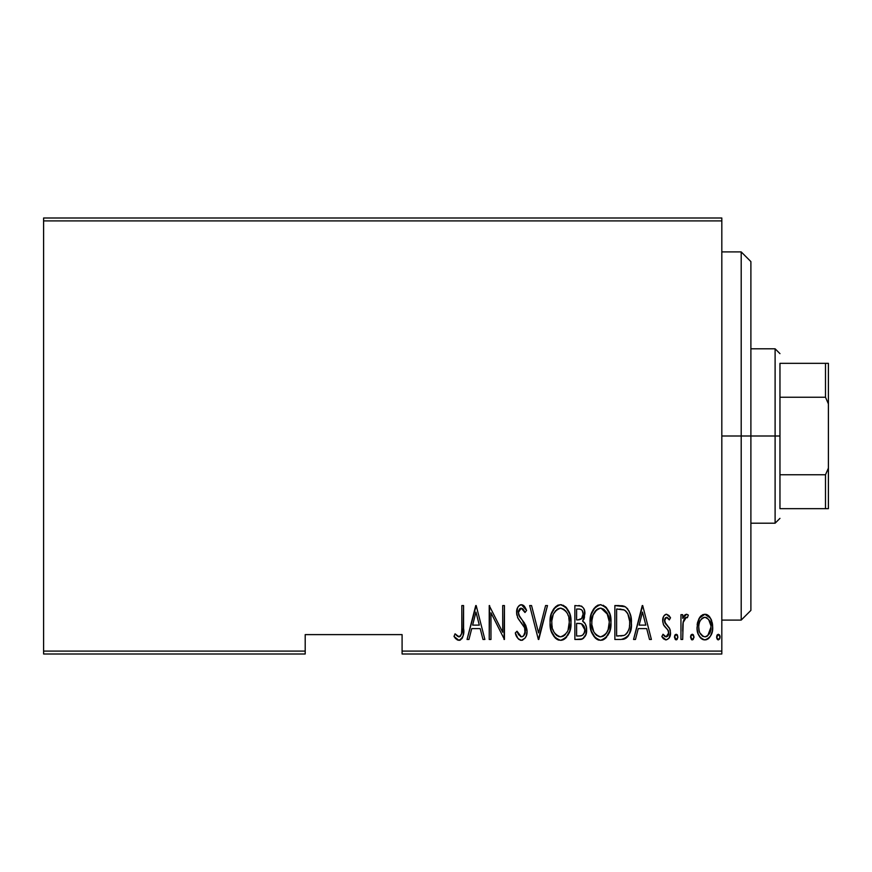 <?xml version="1.0" encoding="UTF-8"?>
<svg xmlns="http://www.w3.org/2000/svg" width="872" height="872" viewBox="0 0 872 872"><rect width="100%" height="100%" fill="white"/><g stroke="black" fill="none" stroke-linecap="round" stroke-linejoin="round"><path stroke-width="1.31" d="M402.09 654L721.82 654L721.82 651.09L402.09 651.09L402.09 634.62L305.2 634.62L305.2 651.09L43.6 651.09L43.6 220.91L721.82 220.91L721.82 651.09L721.82 218L43.6 218L721.82 218L721.82 220.91L43.6 220.91L43.6 218L43.6 651.09L305.2 651.09L305.2 634.62L402.09 634.62L402.09 654L402.09 651.09L721.82 651.09L721.82 654L402.09 654M43.6 654L305.2 654L305.2 651.09L305.2 654L43.6 654L43.6 651.09L43.6 654M699.115 618.357L697.513 622.608L697.131 629.203L698.308 634.195L701.11 638.457L704.358 639.874L707.802 639.067L710.418 636.211L712.304 631.23L712.664 625.998L711.574 620.406L709.601 616.787L705.797 614.324L703.05 614.564L699.595 617.561L697.044 627.142C696.673 633.661 699.289 637.912 704.87 639.906C710.451 637.901 713.056 633.65 712.697 627.142L710.626 618.335L704.87 614.248L699.115 618.357M682.689 639.47L680.956 639.47L682.689 639.47L683.212 621.812L684.88 618.041L686.318 617.289L687.354 617.736L688.346 615.098L686.624 614.248L685.218 614.695L682.689 618.335L682.689 614.684L680.956 614.684L680.956 639.47L680.956 614.684L680.956 639.47L682.689 639.47L683.059 622.63L686.318 617.289L687.354 617.736L688.346 615.098L686.624 614.248L682.689 618.335L682.689 614.684L680.956 614.684L682.689 614.684M666.579 614.248L664.682 615L663.483 616.689L662.731 621.725L663.875 625.529L668.268 630.511L668.639 634.184L666.72 636.745L665.063 636.593L663.025 634.249L661.826 636.549L663.516 638.849L666.121 639.906L668.998 638.228L670.524 632.745L669.565 628.407L664.562 621.78L665.543 617.681L667.462 617.594L669.293 619.905L670.524 617.779L668.944 615.523L666.579 614.248L670.524 617.779L666.579 614.248C663.756 615.272 662.458 617.441 662.698 620.755L663.385 624.57L668.268 630.511L668.78 632.876L666.066 636.854L663.025 634.249L661.826 636.549L666.121 639.906C669.271 638.794 670.742 636.407 670.524 632.745L669.816 628.908L664.944 622.881L664.431 620.624L666.524 617.289L669.293 619.905L670.524 617.779L669.293 619.905L668.813 619.087M621.115 639.47L626.303 638.042L629.464 633.639L631.295 625.671L630.772 616.242L628.985 610.945L625.791 607.086L622.216 605.768L614.869 605.56L614.869 639.47L621.115 639.47C628.788 637.367 632.211 631.862 631.393 622.935C631.884 616.439 629.857 611.054 625.322 606.781L614.869 605.56L614.869 639.47L614.869 605.56L618.946 605.56M580.654 639.448L574.877 639.47L582.572 638.936L585.886 634.565L586.42 627.35L585.243 623.796L582.627 621.169L584.404 617.779L584.578 611.01L583.597 608.22L581.569 606.116L574.877 605.56L574.877 639.47L574.877 605.56L574.877 639.47L580.251 639.47C584.774 638.173 586.9 634.969 586.616 629.846C586.812 626.172 585.494 623.284 582.627 621.169L584.872 613.953C585.167 609.081 583.096 606.28 578.681 605.56L579.422 605.582M545.589 605.56L547.485 605.56L538.787 639.47L547.485 605.56L545.589 605.56L538.569 632.93L531.549 605.56L529.664 605.56L538.351 639.47L529.664 605.56L538.351 639.47L547.485 605.56L545.589 605.56L538.569 632.93L531.549 605.56L529.664 605.56L531.549 605.56M490.969 639.47L490.969 612.798L504.441 639.47L504.441 605.56L502.708 605.56L502.708 632.287L489.225 605.56L489.225 639.47L490.969 639.47L489.225 639.47L490.969 639.47L490.969 612.798L504.441 639.47L504.441 605.56L502.708 605.56L502.708 632.287L489.225 605.56L489.225 639.47L489.595 605.56M461.833 628.113L461.539 633.791L460.59 635.982L458.312 636.724L455.075 633.813L454.007 636.418L457.31 639.95L459.315 640.31L461.855 638.718L463.174 635.481L463.577 605.56L461.833 605.56L461.833 628.113C462.552 631.938 461.615 634.849 459.01 636.854L455.075 633.813L454.007 636.418L458.879 640.331C463.032 637.966 464.591 633.999 463.577 628.45L463.577 605.56L461.833 605.56L461.8 630.609M468.951 639.47L467.054 639.47L475.752 605.56L467.054 639.47L468.951 639.47L471.73 628.603L480.2 628.603L482.979 639.47L484.876 639.47L476.188 605.56L467.054 639.47L468.951 639.47L471.73 628.603L480.2 628.603L482.979 639.47L484.876 639.47L476.188 605.56L484.876 639.47L482.979 639.47M521.369 640.331L525.031 638.151L526.372 635.524L527.048 631.154L525.718 625.268L518.677 614.749L518.491 611.043L519.875 608.602L522.611 608.667L524.988 612.515L526.612 610.422L524.105 605.996L521.423 604.688L519.102 605.615L517.608 607.653L516.682 613.932L518.055 618.39L524.595 627.786L525.031 633.279L523.178 636.244L521.402 636.854L518.524 634.663L517.009 631.208L515.308 632.93L518.066 638.642L521.369 640.331C525.38 638.882 527.277 635.819 527.048 631.154L522.35 620.21L519.668 616.842L518.36 612.46L521.205 608.166L524.988 612.515L526.612 610.422L521.423 604.688C517.957 605.942 516.355 608.58 516.616 612.602L517.728 617.758L524.595 627.786L525.315 631.11C525.424 634.151 524.116 636.059 521.402 636.854L517.009 631.208L515.308 632.93C515.973 636.756 517.99 639.231 521.369 640.331M550.09 622.663L551.278 630.99L555.486 638.228L560.565 640.331L563.312 639.765L565.634 638.173L569.798 630.87L570.964 622.499L569.798 614.073L565.547 606.781L560.402 604.688L557.655 605.31L555.355 606.934L551.257 614.269L550.09 622.663C549.534 631.524 553.033 637.421 560.565 640.331C568.075 637.345 571.542 631.393 570.964 622.499C571.563 613.517 568.043 607.577 560.402 604.688C552.935 607.784 549.502 613.768 550.09 622.663M590.093 622.663L591.271 630.99L595.478 638.228L600.557 640.331L603.315 639.765L605.637 638.173L609.801 630.87L610.956 622.499L609.79 614.073L605.539 606.781L600.394 604.688L597.658 605.31L595.358 606.934L591.26 614.269L590.093 622.663C589.537 631.524 593.025 637.421 600.557 640.331C608.078 637.345 611.544 631.393 610.956 622.499C611.566 613.517 608.046 607.577 600.394 604.688C592.938 607.784 589.494 613.768 590.093 622.663M635.459 639.47L633.562 639.47L642.261 605.56L633.562 639.47L635.459 639.47L638.25 628.603L646.708 628.603L649.498 639.47L651.395 639.47L642.697 605.56L633.562 639.47L635.459 639.47L638.25 628.603L646.708 628.603L649.498 639.47L651.395 639.47L642.697 605.56L651.395 639.47L649.498 639.47M674.438 637.072L675.342 639.568L676.999 639.568L677.915 637.072L676.999 634.576L675.342 634.576L674.525 636.168L676.171 639.906L677.915 637.072L676.171 634.249L674.438 637.072M690.515 637.072L691.431 639.568L693.087 639.568L694.003 637.072L693.087 634.576L691.431 634.576L690.602 636.168L692.259 639.906L694.003 637.072L692.259 634.249L690.515 637.072M716.61 637.072L716.98 638.838L718.343 639.906L719.705 638.838L720.087 637.072L719.705 635.307L718.343 634.249L716.98 635.307L716.61 637.072L718.343 639.906L720.087 637.072L718.343 634.249L716.631 637.53M461.833 605.56L463.577 605.56L463.566 630.216M463.446 633.083L463.359 634.184M463.174 635.481L462.563 637.487M462.345 637.923L461.866 638.707M460.547 639.917L459.762 640.233M455.86 638.849L454.955 637.792M454.465 637.105L454.007 636.418L455.075 633.813L456.972 635.797M456.568 635.405L459.62 636.745M457.68 636.364L459.01 636.854M460.154 636.429L461.539 633.791M461.55 633.704L461.648 633.094M475.97 612.09L479.306 625.115L472.624 625.115L475.97 612.09L479.306 625.115L472.624 625.115L475.97 612.09M502.708 605.56L504.441 605.56L504.049 639.47M520.726 640.277L520.104 640.124L520.726 640.277M518.993 639.514L517.314 637.617M515.308 632.93L517.009 631.208L517.325 632.091M517.336 632.124L517.674 632.974M520.486 636.658L522.35 636.691M522.546 636.615L524.432 634.805M523.571 635.917L525.315 631.11L525.151 629.475M524.9 628.581L523.854 626.336M523.44 625.671L522.971 624.962M522.012 623.644L520.998 622.379M520.224 621.42L519.374 620.319M519.243 620.145L518.829 619.567M518.426 618.978L517.892 618.085M517.467 617.147L517.728 617.758M516.682 613.932L516.878 615.218M516.616 612.602L516.649 613.485M517.151 608.841L518.175 606.672M518.251 606.552L519.603 605.244M520.192 604.928L520.758 604.754M521.423 604.688L520.791 604.754M522.437 604.852L524.726 606.759M523.364 605.342L523.919 605.8M524.781 606.836L526.187 609.441M526.612 610.422L524.988 612.515L523.723 610.008M524.039 610.553L523.156 609.19M522.611 608.667L520.497 608.274M518.48 611.065L518.437 613.616M518.677 614.749L519.102 615.817M519.123 615.85L520.039 617.354M520.388 617.801L520.976 618.542M520.987 618.564L521.674 619.393M522.35 620.21L524.192 622.641M524.181 622.63L524.704 623.426M525.718 625.268L526.961 629.595M527.048 631.154L527.026 630.402M527.037 631.895L526.961 632.854M526.753 634.108L526.361 635.546M522.786 640.059L522.121 640.266M516.17 635.328L516.693 636.495M518.36 612.46L518.491 611.043M550.221 619.785L550.592 617.06M551.257 614.291L551.507 613.485M552.848 610.335L553.546 609.147M553.567 609.114L554.396 607.991M557.655 605.31L558.244 605.07M560.402 604.688L561.808 604.819M563.149 605.223L566.19 607.424M565.601 606.836L566.735 608.067M567.421 609.016L569.776 614.03M570.473 616.875L570.844 619.665M570.931 623.938L570.844 625.322M570.844 625.377L570.179 629.508M568.773 633.541L567.65 635.623M566.702 636.985L565.634 638.173M564.533 639.067L561.263 640.299M559.137 640.201L557.818 639.776M557.35 639.558L555.519 638.25M555.431 638.173L553.709 636.091M553.666 636.037L552.336 633.682M552.009 632.952L551.769 632.385M551.268 630.957L550.592 628.232M550.483 627.633L550.21 625.507M561.971 640.19L564.544 639.067M558.244 608.656L560.489 608.166C566.735 610.476 569.645 615.251 569.22 622.488L568.108 629.704M555.638 610.64L553.655 613.659L557.055 609.354M568.806 627.088L569.22 622.488C569.678 629.791 566.767 634.576 560.489 636.854L562.734 636.407L560.489 636.854C554.298 634.576 551.42 629.846 551.834 622.652L551.932 624.93L551.834 622.652C551.387 615.392 554.276 610.563 560.489 608.166L557.84 608.863M568.806 617.921L569.198 621.344M567.836 614.607L568.228 615.687M563.868 609.288L561.056 608.187L563.868 609.288L566.331 611.784M566.179 611.577L565.448 610.683M561.056 608.187L560.489 608.166L561.056 608.187M565.503 634.369L564.031 635.688M564.685 635.176L565.405 634.478M552.826 629.399L553.687 631.502L552.826 629.388M557.252 635.884L556.478 635.296M559.355 636.756L558.254 636.418M551.932 620.341L553.11 614.934M583.597 608.22L584.578 611.01M584.85 613.212L584.872 613.953M584.098 618.728L583.739 619.578M583.673 621.899L584.436 622.63M584.567 622.782L585.21 623.731M586.594 630.663L585.886 634.565M585.875 634.598L583.444 638.359M581.82 639.231L581.068 639.416M579.924 623.48L577.776 623.382L581.439 623.785L584.872 629.846C584.861 633.781 582.965 635.83 579.182 635.993L576.61 635.993L576.61 623.382L580.992 623.644M584.611 627.655L584.796 631.034L584.687 627.971M584.872 629.846L584.12 633.334L582.649 635.208L584.513 632.342M582.234 610.487L583.139 614.019L582.234 610.487L581.221 609.55M583.052 615.305L583.139 614.019C583.183 617.79 581.395 619.752 577.798 619.905L576.61 619.905L576.61 609.038L578.997 609.038C581.875 609.321 583.248 610.989 583.139 614.019L581.526 618.782L577.798 619.905L581.809 618.455M579.924 609.103L578.997 609.038L579.924 609.103M581.886 618.346L582.398 617.507M582.256 624.188L584.077 626.26L584.829 628.919M581.569 635.71L580.381 635.939M577.798 619.905L576.61 619.905L576.61 609.038L578.997 609.038M590.213 619.785L590.584 617.06M591.249 614.291L591.51 613.485M592.851 610.335L593.538 609.157M593.57 609.114L594.399 607.991M597.647 605.31L598.236 605.07M600.394 604.688L601.102 604.721M603.141 605.223L606.182 607.424M605.593 606.836L606.727 608.067M607.413 609.016L609.779 614.03M610.476 616.875L610.847 619.665M610.836 625.377L610.454 628.178M608.776 633.541L607.653 635.623M606.694 636.985L605.626 638.173M604.536 639.067L600.557 640.331M599.14 640.201L597.811 639.776M597.353 639.558L595.511 638.25M595.434 638.173L593.701 636.091M593.668 636.037L592.328 633.682M592.001 632.952L591.75 632.32M591.271 630.968L590.584 628.232M590.486 627.633L590.213 625.507M601.963 640.19L603.315 639.765M598.247 608.656L600.481 608.166C606.727 610.476 609.637 615.251 609.223 622.488L608.111 629.704M599.347 636.756L596.47 635.296M591.859 623.785L591.826 622.652C591.39 615.392 594.279 610.563 600.481 608.166L597.843 608.863M594.998 611.414L593.113 614.934L597.048 609.354M607.828 614.607L601.059 608.187L603.86 609.288L606.825 612.547L609.19 621.344M601.059 608.187L600.481 608.166L601.059 608.187M606.367 633.257L608.231 629.322L609.223 622.488C609.681 629.791 606.759 634.576 600.481 636.854L602.737 636.407L600.481 636.854C594.301 634.576 591.412 629.846 591.826 622.652L591.935 620.341L591.826 622.652M605.506 634.369L604.034 635.688M604.678 635.176L605.397 634.478M592.241 627.186L593.679 631.502L591.924 624.93M599.914 636.833L600.481 636.854L599.914 636.833M596.372 609.909L595.631 610.64M591.935 620.341L593.113 614.934M622.248 605.778L623.153 605.953M623.818 606.127L624.603 606.411M627.066 608.176L627.796 609.048M631.143 618.553L631.328 620.69M631.393 622.935L631.372 621.812M631.361 624.494L631.295 625.66M631.132 627.317L630.968 628.396M628.865 634.892L628.167 636.037M627.317 637.105L628.167 636.048M625.126 638.718L623.829 639.165M623.426 639.252L622.488 639.394M622.793 609.463L625.082 610.454L622.793 609.463M625.802 611.021L627.502 613.179L625.802 611.021M627.807 613.746L629.606 621.093M628.712 629.737L627.251 632.81L624.766 635.121L626.118 634.151M624.08 635.416L616.613 635.993L616.613 609.038L624.298 609.986C628.276 613.234 630.064 617.55 629.649 622.935C630.042 627.949 628.418 632.015 624.766 635.121L622.924 635.699M619.632 609.07L621.224 609.201M629.453 619.447L629.094 617.431M626.913 633.268L627.513 632.396M628.908 629.083L628.712 629.715M629.606 624.657L629.453 626.358M642.479 612.09L645.825 625.115L639.132 625.115L642.479 612.09L645.825 625.115L639.132 625.115L642.479 612.09M668.235 618.303L668.966 619.327M667.004 617.376L664.911 618.553M664.54 619.567L665.663 623.96M665.914 624.265L667.102 625.431M669.293 627.927L668.879 627.328M670.47 633.889L670.524 632.745M670.317 635.034L669.598 637.214M665.412 639.83L662.567 637.803M661.826 636.549L663.025 634.249L663.57 635.143M664.235 635.961L664.856 636.473M667.298 636.429L667.887 635.808M668.148 635.416L668.53 634.554M668.639 634.162L668.748 632.265M668.78 632.876L667.571 629.497M667.244 629.126L666.622 628.527M666.611 628.527L665.205 627.197M662.742 619.709L662.698 620.755M662.873 618.662L663.178 617.485M663.483 616.689L664.213 615.49M665.565 614.444L666.23 614.269M670.361 630.794L670.143 629.835M674.808 635.317L675.19 634.729M677.152 634.729L677.533 635.307M683.321 616.984L684.084 615.774M684.139 615.687L685.207 614.695M686.624 614.248L688.346 615.098L687.354 617.736L685.904 617.354M687.354 617.736L686.318 617.289L687.354 617.736M684.891 618.03L683.975 619.393M683.408 621.006L682.907 623.851M683.212 621.823L683.059 622.63M682.907 623.905L682.852 624.635M682.82 625.191L682.689 631.143M692.259 634.249L693.087 634.576M693.24 634.729L693.622 635.317M693.97 636.625L693.97 637.53M692.03 639.874L691.431 639.568M691.431 634.576L690.897 635.307M700.151 616.777L701.415 615.49M702.527 614.782L704.881 614.248M705.797 614.324L706.669 614.553M706.723 614.575L707.617 615M708.304 615.458L709.601 616.787M711.574 620.406L711.138 619.36M712.228 622.608L712.588 624.897M712.598 629.213L712.511 629.944M712.304 631.241L711.814 633.094M711.955 632.625L710.429 636.189M709.743 637.236L708.663 638.435M708.62 638.468L707.824 639.056M706.876 639.536L705.917 639.808M705.895 639.808L704.358 639.874M703.824 639.808L702.876 639.547M702.396 639.329L701.132 638.478M700.848 638.217L699.954 637.181M699.911 637.127L699.279 636.168M697.96 633.214L697.437 631.241M697.229 630.02L697.131 629.235M697.153 624.886L697.513 622.597M705.666 636.789L704.87 636.854C700.543 635.383 698.516 632.146 698.777 627.164L699.093 630.293L698.777 627.164C698.527 622.161 700.554 618.869 704.87 617.289L705.655 617.376L704.87 617.289C709.176 618.88 711.203 622.161 710.953 627.164C711.214 632.146 709.187 635.372 704.87 636.854L705.633 636.789M705.263 617.322L708.609 619.393L710.876 625.584M710.647 624.003L709.623 621.006M706.484 636.538L707.748 635.764L710.953 627.164L709.634 633.268L706.407 636.571M703.323 636.571L699.922 632.898M700.085 633.257L700.587 634.162M701.993 635.775L703.257 636.538M704.87 617.289L704.075 617.376L704.87 617.289M702.614 617.965L704.075 617.376M701.132 619.371L701.982 618.455M699.726 621.878L700.009 621.224M698.854 625.573L698.973 624.614M716.98 635.317L717.362 634.729M719.324 634.729L719.705 635.307M719.923 635.873L720.065 636.625M718.343 639.906L717.514 639.568M567.399 631.481L566.865 632.494M563.759 635.873L562.734 636.407M556.347 635.187L554.843 633.475M552.249 627.186L551.932 624.93M559.911 608.187L560.489 608.166M566.822 612.547L567.367 613.561M578.703 623.393L579.618 623.447M579.793 635.971L576.61 635.993L576.61 623.382L577.776 623.382M606.858 632.494L606.225 633.464M603.762 635.873L602.737 636.407M596.35 635.187L594.846 633.475M599.903 608.187L600.481 608.166M618.946 635.993L616.613 635.993L616.613 609.038L618.041 609.038M624.298 609.986L625.082 610.454M621.91 635.852L620.428 635.961M699.497 631.808L699.093 630.293M698.81 627.949L698.777 627.164M699.082 624.003L699.399 622.772M700.107 621.006L700.935 619.643M706.418 617.605L707.116 617.976M741.2 436L750.89 436L750.89 261.6L750.89 610.4L750.89 436L741.2 436L741.2 251.91L741.2 436L721.82 436L741.2 436L741.2 620.09L741.2 436M779.96 363.33L779.96 397.24L779.96 363.33L825.49 363.33L779.96 363.33M779.96 436L779.96 397.24L779.96 474.76L779.96 436L775.11 436L779.96 436M750.89 348.8L775.11 348.8L775.11 436L775.11 348.8L779.96 353.64M750.89 436L775.11 436L750.89 436M779.96 508.67L779.96 474.76L779.96 508.67L828.4 508.67L828.4 468.122L825.49 474.76L779.96 474.76L825.49 474.76L825.49 508.67L825.49 474.76L828.4 468.122L828.4 508.67L779.96 508.67M750.89 523.2L775.11 523.2L775.11 436L775.11 523.2L779.96 518.36M828.4 363.33L825.49 363.33L825.49 397.24L828.4 403.878L828.4 468.122L828.4 363.33L828.4 403.878L825.49 397.24L825.49 363.33L828.4 363.33M779.96 397.24L825.49 397.24L779.96 397.24M721.82 251.91L741.2 251.91L750.89 261.6M721.82 620.09L741.2 620.09L750.89 610.4"/></g></svg>
